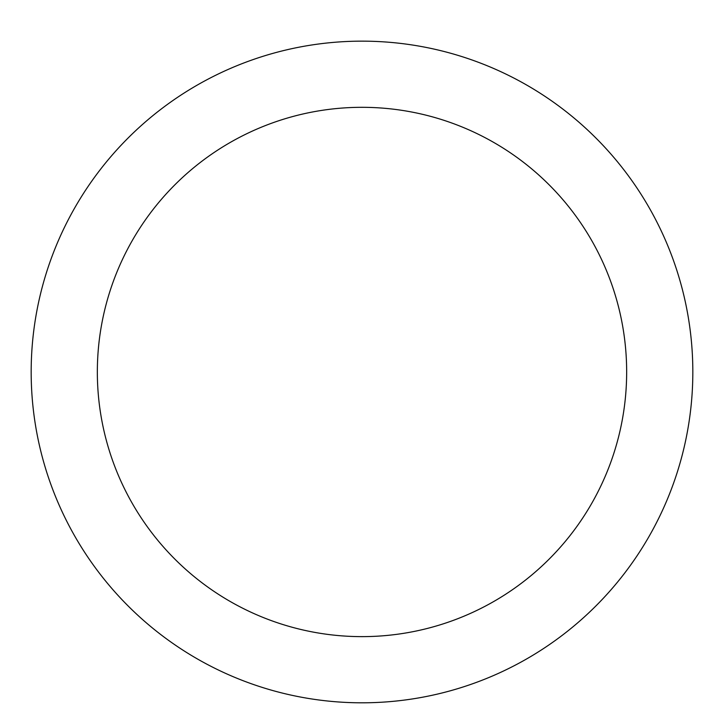 <?xml version="1.0" encoding="UTF-8"?>
<svg xmlns="http://www.w3.org/2000/svg" width="724" height="724" viewBox="0 0 724 724"><rect width="100%" height="100%" fill="white"/><g stroke="black" fill="none" stroke-linecap="round" stroke-linejoin="round"><path stroke-width="1.09" d="M362 41.15A330.823 330.823 0 0 1 648.505 537.389A330.823 330.823 0 0 1 75.495 537.389A330.823 330.823 0 0 1 362 41.15M362 107.315A264.658 264.658 0 0 1 591.2 504.302A264.658 264.658 0 0 1 132.8 504.302A264.658 264.658 0 0 1 362 107.315"/></g></svg>
